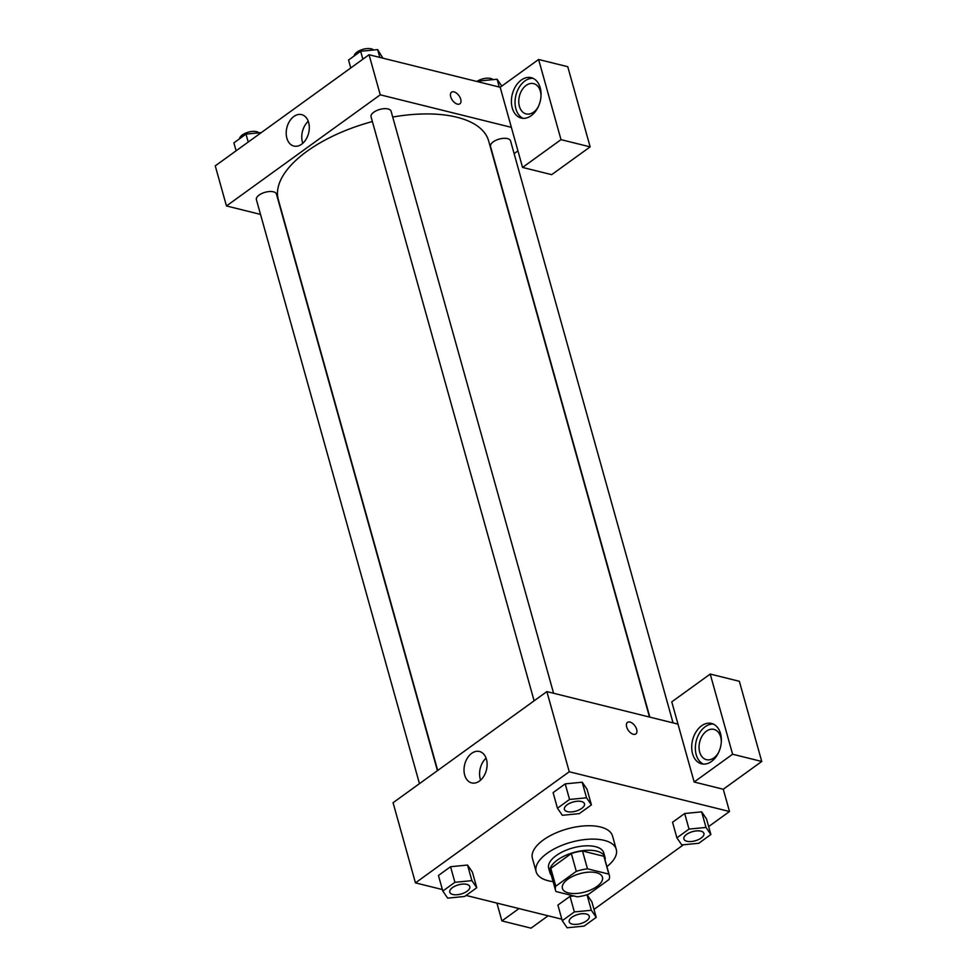 <?xml version="1.0" encoding="UTF-8"?>
<svg xmlns="http://www.w3.org/2000/svg" width="977" height="977" viewBox="0 0 977 977"><rect width="100%" height="100%" fill="white"/><g stroke="black" fill="none" stroke-linecap="round" stroke-linejoin="round"><path stroke-width="1.47" d="M596.41 872.717A20.798 9.501 -15.6 0 1 602.455 877.236A20.798 9.501 -15.6 0 1 584.991 891.977A20.798 9.501 -15.6 0 1 562.398 888.423A20.798 9.501 -15.6 0 1 573.352 876.051A20.798 9.501 -15.6 0 1 596.41 872.717M576.296 871.35L555.779 886.176A27.93 12.762 -15.6 0 0 555.534 890.34A27.93 12.762 -15.6 0 0 556.011 891.537L577.383 896.837A27.93 12.762 -15.6 0 0 588.557 894.297L609.074 879.483A27.93 12.762 -15.6 0 0 609.33 875.319A27.93 12.762 -15.6 0 0 608.842 874.11L587.47 868.809A27.93 12.762 -15.6 0 0 576.296 871.35L571.325 853.532L550.808 868.358L555.779 886.176M608.842 874.11L603.871 856.292L582.5 850.991L587.47 868.809M603.871 856.292A27.93 12.762 -15.6 0 1 604.36 857.501L609.33 875.319M555.534 890.34L550.552 872.522A27.93 12.762 -15.6 0 1 550.808 868.358M571.325 853.532A27.93 12.762 -15.6 0 1 582.5 850.991M605.105 860.2A28.589 13.067 164.4 0 0 604.995 857.317A28.589 13.067 164.4 0 0 573.939 852.42A28.589 13.067 164.4 0 0 549.917 872.705A28.589 13.067 164.4 0 0 551.309 875.221M549.917 872.705L548.671 868.248A28.589 13.067 -15.6 0 1 563.729 851.248A28.589 13.067 -15.6 0 1 595.433 846.668A28.589 13.067 -15.6 0 1 603.749 852.872L604.995 857.317M553.104 881.633A41.596 19.015 -15.6 0 1 536.153 871.74A41.596 19.015 -15.6 0 1 558.05 847.01A41.596 19.015 -15.6 0 1 604.177 840.354A41.596 19.015 -15.6 0 1 616.267 849.379A41.596 19.015 -15.6 0 1 606.9 866.623M536.153 871.74L532.416 858.38A41.596 19.015 -15.6 0 1 554.325 833.65A41.596 19.015 -15.6 0 1 600.44 826.994A41.596 19.015 -15.6 0 1 612.542 836.007L616.267 849.379M710.865 834.517L706.518 818.934L701.669 811.838L684.669 813.511L672.555 822.255L676.902 837.851L681.775 844.934L698.763 843.273L710.865 834.517L705.992 827.434L689.017 829.094L676.902 837.851M582.207 782.198L587.055 789.294L582.182 782.211L565.207 783.872L553.104 792.628L557.452 808.211L562.325 815.294L579.3 813.633L591.415 804.889L586.542 797.794L569.554 799.467L557.452 808.211M570.006 896.349L557.904 905.093L570.006 896.349L573.865 895.97L570.006 896.349L574.366 911.932L562.251 920.688L567.124 927.771L584.112 926.111L596.214 917.354L591.341 910.271L574.366 911.932M594.004 909.416L683.485 844.763M708.655 826.579L729.501 811.508L569.261 771.757L415.457 882.878L442.386 889.558M466.078 895.445L561.836 919.198M476.764 887.727L472.404 872.131L467.556 865.048L450.556 866.721L438.441 875.465L442.801 891.048L447.674 898.132L464.649 896.471L476.764 887.727L471.891 880.643L454.903 882.304L442.801 891.048M677.989 724.116L694.158 782.015L732.603 754.232L710.218 674.069L671.773 701.852L677.989 724.116L546.876 691.594L393.072 802.715L415.457 882.878M496.927 903.09L501.897 920.92L518.995 908.573M501.897 920.92L531.036 928.15L548.134 915.791M464.686 775.066A16.182 11.199 103.9 0 1 467.409 758.03A16.182 11.199 103.9 0 1 479.463 751.484A16.182 11.199 103.9 0 1 486.448 769.9A16.182 11.199 103.9 0 1 471.671 782.907A16.182 11.199 103.9 0 1 464.686 775.066M546.876 691.594L569.261 771.757M486.07 758.152A16.182 11.199 -76.1 0 0 480.244 778.925A16.182 11.199 -76.1 0 0 480.623 780.11M636.674 729.416A7.144 3.993 -125.8 0 1 635.844 733.959A7.144 3.993 -125.8 0 1 628.431 730.503A7.144 3.993 -125.8 0 1 627.478 722.382A7.144 3.993 -125.8 0 1 632.534 723.371A7.144 3.993 -125.8 0 1 636.674 729.416M694.158 782.015L723.285 789.245L729.501 811.508M635.844 733.971A7.144 3.993 54.2 0 0 636.662 729.416A7.144 3.993 54.2 0 0 632.522 723.371A7.144 3.993 54.2 0 0 627.478 722.382M711.512 761.449A20.798 14.399 103.9 0 1 701.535 763.819A20.798 14.399 103.9 0 1 692.571 740.163A20.798 14.399 103.9 0 1 711.549 723.444A20.798 14.399 103.9 0 1 721.38 740.102A20.798 14.399 103.9 0 1 711.512 761.449M713.32 724.067A20.798 14.399 -76.1 0 0 696.21 741.067A20.798 14.399 -76.1 0 0 703.391 764.099M718.852 751.936A15.595 10.796 103.9 0 1 706.42 759.666A15.595 10.796 103.9 0 1 699.691 752.107A15.595 10.796 103.9 0 1 702.316 735.705A15.595 10.796 103.9 0 1 713.931 729.392A15.595 10.796 103.9 0 1 720.672 736.963A15.595 10.796 103.9 0 1 721.307 742.044M723.285 789.245L761.742 761.462L739.357 681.299L710.218 674.069M732.603 754.232L761.742 761.462M392.717 117.045A109.18 49.912 -15.6 0 1 456.882 117.228A109.18 49.912 -15.6 0 1 488.634 140.896L649.497 717.057M437.708 770.474L278.323 199.626A109.18 49.912 -15.6 0 1 372.384 121.551M553.593 693.267L391.093 111.231A10.393 4.751 164.4 0 0 388.064 108.972A10.393 4.751 164.4 0 0 376.536 110.633A10.393 4.751 164.4 0 0 371.065 116.825L534.114 700.814M649.852 717.142L490.515 146.452A10.393 4.751 -15.6 0 1 495.986 140.273A10.393 4.751 -15.6 0 1 507.527 138.612A10.393 4.751 -15.6 0 1 510.544 140.859L673.055 722.895M419.463 783.652L256.401 199.662A10.393 4.751 -15.6 0 1 261.885 193.483A10.393 4.751 -15.6 0 1 273.413 191.81A10.393 4.751 -15.6 0 1 276.442 194.069L437.427 770.67M517.932 150.873L514.11 153.633M511.362 127.352L522.561 167.433L561.006 139.65L538.62 59.487L500.175 87.258L511.362 127.352L380.248 94.818L226.456 205.952L260.517 214.403M561.006 139.65L590.145 146.88L567.759 66.705L538.62 59.487M590.145 146.88L551.687 174.651L522.561 167.433M538.559 106.175A15.595 10.796 103.9 0 1 526.127 113.906A15.595 10.796 103.9 0 1 519.398 96.173A15.595 10.796 103.9 0 1 533.637 83.631A15.595 10.796 103.9 0 1 540.366 91.191A15.595 10.796 103.9 0 1 541.014 96.271M533.027 78.307A20.798 14.399 -76.1 0 0 515.905 95.306A20.798 14.399 -76.1 0 0 523.098 118.327M531.207 115.677A20.798 14.399 103.9 0 1 521.23 118.046A20.798 14.399 103.9 0 1 512.266 94.403A20.798 14.399 103.9 0 1 531.244 77.684A20.798 14.399 103.9 0 1 541.075 94.342A20.798 14.399 103.9 0 1 531.207 115.677M500.175 87.258L369.062 54.736L215.258 165.87L226.456 205.952M286.872 138.209A16.182 11.199 103.9 0 1 289.595 121.172A16.182 11.199 103.9 0 1 301.661 114.627A16.182 11.199 103.9 0 1 308.634 133.043A16.182 11.199 103.9 0 1 293.857 146.049A16.182 11.199 103.9 0 1 286.872 138.209M369.062 54.736L380.248 94.818M308.256 121.295A16.182 11.199 -76.1 0 0 302.43 142.068A16.182 11.199 -76.1 0 0 302.809 143.253M459.898 103.794A7.144 3.993 54.2 0 0 460.717 99.239A7.144 3.993 -125.8 0 1 459.898 103.794A7.144 3.993 -125.8 0 1 452.473 100.338A7.144 3.993 -125.8 0 1 451.533 92.204A7.144 3.993 -125.8 0 1 456.577 93.194A7.144 3.993 -125.8 0 1 460.729 99.239A7.144 3.993 54.2 0 0 456.577 93.194A7.144 3.993 54.2 0 0 451.521 92.204M382.923 58.18L377.635 49.607L360.66 51.268L348.557 60.024L350.767 67.963M377.635 49.607L379.821 57.411M360.66 51.268L362.882 59.206M354.199 55.945A10.393 4.751 -15.6 0 1 360.476 50.193A10.393 4.751 -15.6 0 1 371.284 48.85A10.393 4.751 -15.6 0 1 373.617 49.998M261.286 132.616L246.009 134.105L233.894 142.862L236.116 150.8M246.009 134.105L248.219 142.044M239.548 138.783A10.393 4.751 -15.6 0 1 245.825 133.031A10.393 4.751 -15.6 0 1 256.621 131.687A10.393 4.751 -15.6 0 1 258.966 132.835M501.799 86.086L497.098 79.235L480.122 80.908L478.693 81.934M497.098 79.235L499.271 87.038M480.122 80.908L480.537 82.386M476.825 81.47A10.393 4.751 -15.6 0 1 490.735 78.49A10.393 4.751 -15.6 0 1 493.067 79.638M564.413 809.347L564.425 809.383A10.393 4.751 -15.6 0 1 569.896 803.204A10.393 4.751 -15.6 0 1 581.437 801.531A10.393 4.751 -15.6 0 1 584.441 803.753A10.393 4.751 -15.6 0 1 584.454 803.766A10.393 4.751 -15.6 0 1 575.722 811.166A10.393 4.751 -15.6 0 1 564.425 809.383A10.393 4.751 -15.6 0 1 564.413 809.347A10.393 4.751 -15.6 0 1 569.896 803.167A10.393 4.751 -15.6 0 1 581.425 801.494A10.393 4.751 -15.6 0 1 584.454 803.79L584.454 803.79M587.055 789.294L591.415 804.889M582.182 782.211L586.542 797.794M553.104 792.628L565.207 783.872L569.554 799.467M449.774 892.221L449.762 892.184A10.393 4.751 -15.6 0 1 449.762 892.184A10.393 4.751 -15.6 0 1 455.233 886.005A10.393 4.751 -15.6 0 1 466.774 884.332A10.393 4.751 -15.6 0 1 469.79 886.591A10.393 4.751 -15.6 0 1 469.803 886.603A10.393 4.751 -15.6 0 1 461.071 894.004A10.393 4.751 -15.6 0 1 449.774 892.221A10.393 4.751 -15.6 0 1 455.245 886.041A10.393 4.751 -15.6 0 1 466.774 884.368A10.393 4.751 -15.6 0 1 469.803 886.627L469.79 886.591M472.404 872.131L467.531 865.048L471.891 880.643M438.441 875.465L450.556 866.721L454.903 882.304M700.875 831.134A10.393 4.751 -15.6 0 1 703.904 833.381A10.393 4.751 -15.6 0 1 703.904 833.405L703.916 833.418A10.393 4.751 -15.6 0 1 695.172 840.794A10.393 4.751 -15.6 0 1 683.888 839.011A10.393 4.751 -15.6 0 1 683.876 838.974A10.393 4.751 -15.6 0 1 689.347 832.795A10.393 4.751 -15.6 0 1 700.875 831.134M706.518 818.934L701.645 811.85L705.992 827.434M672.555 822.255L684.669 813.511L689.017 829.094M683.876 838.974L683.888 839.011A10.393 4.751 -15.6 0 1 689.359 832.831A10.393 4.751 -15.6 0 1 700.888 831.171A10.393 4.751 -15.6 0 1 703.916 833.418M586.224 913.971A10.393 4.751 -15.6 0 1 589.253 916.231A10.393 4.751 -15.6 0 1 589.253 916.243A10.393 4.751 -15.6 0 1 580.521 923.631A10.393 4.751 -15.6 0 1 569.225 921.848A10.393 4.751 -15.6 0 1 569.225 921.812A10.393 4.751 -15.6 0 1 574.696 915.632A10.393 4.751 -15.6 0 1 586.224 913.971M587.055 894.773L591.867 901.771L596.214 917.354M587.018 894.785L591.341 910.271M557.904 905.093L562.251 920.688M569.225 921.812L569.225 921.848A10.393 4.751 -15.6 0 1 574.708 915.669A10.393 4.751 -15.6 0 1 586.237 914.008A10.393 4.751 -15.6 0 1 589.265 916.255L589.265 916.255"/></g></svg>
